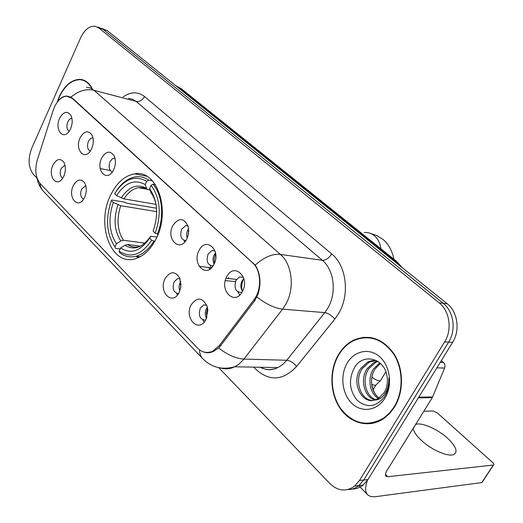 <?xml version="1.0" encoding="UTF-8"?>
<svg xmlns="http://www.w3.org/2000/svg" width="523" height="523" viewBox="0 0 523 523"><rect width="100%" height="100%" fill="white"/><g stroke="black" fill="none" stroke-linecap="round" stroke-linejoin="round"><path stroke-width="0.78" d="M110.719 194.922C95.676 223.975 110.909 266.377 135.065 258.807C143.465 256.368 150.428 249.817 155.952 239.155C171.25 210.632 156.992 169.171 134.679 173.858C124.807 175.61 116.819 182.632 110.719 194.922M84.68 197.236L84.164 198.25C78.019 209.867 67.408 197.38 73.259 185.711C77.077 179.199 80.902 178.304 84.739 183.024C86.851 187.267 86.831 192.006 84.68 197.236M85.811 185.632L81.601 189.051C79.914 194.007 80.568 197.387 83.569 199.211M179.121 292.507C172.348 306.485 157.959 291.586 165.19 278.458C170.413 270.953 175.297 270.914 179.86 278.321L180.808 287.16L179.121 292.507M180.069 278.87L177.552 278.615L174.107 281.851C172.021 288.761 173.486 292.671 178.513 293.58M205.918 319.54C198.845 333.772 183.671 318.069 191.228 304.726C197.419 296.633 202.761 297.299 207.258 306.713L207.847 310.401L205.918 319.54M206.703 305.092L203.571 304.987L200.302 308.125C198.132 315.683 199.884 319.703 205.559 320.181M63.813 176.186L62.832 177.997C56.674 188.228 47.521 176.133 52.915 165.183C56.517 158.842 60.152 157.841 63.819 162.189C65.918 166.281 65.918 170.949 63.813 176.186M64.983 165.098L61.126 168.504C59.537 173.08 60.053 176.329 62.662 178.251M91.649 148.676L90.78 150.297C84.406 161.293 74.416 149.258 80.13 137.765C84.262 130.796 88.237 129.946 92.068 135.228C93.813 139.314 93.676 143.799 91.649 148.676M92.917 137.654L90.59 138.438L88.459 141.243C86.798 146.022 87.374 149.336 90.191 151.173M113.713 169.583L113.406 170.197C107.137 182.841 95.382 170.491 101.632 158.136C106.064 150.931 110.268 150.251 114.256 156.089C115.949 160.286 115.766 164.784 113.713 169.583M114.955 158.07L112.229 158.868L110.098 161.64C108.326 166.817 109.059 170.263 112.295 171.975M186.868 238.893C180.062 253.112 165.549 238.985 172.819 225.583C178.892 217.274 184.037 217.653 188.26 226.721L188.555 233.513L186.868 238.893M188.005 225.844L185.665 225.629L181.723 229.146C179.631 235.827 180.997 239.665 185.815 240.658M213.887 264.494C206.775 278.981 191.477 264.089 199.073 250.465C205.892 235.958 221.647 250.491 213.887 264.494M214.979 250.909L211.939 250.582L208.128 254.041C205.944 261.35 207.592 265.298 213.064 265.887M242.404 291.514C234.958 306.275 218.817 290.559 226.766 276.7C233.892 261.912 250.53 277.255 242.404 291.514M243.457 277.393L239.586 276.929L235.978 280.289C233.722 288.323 235.69 292.364 241.888 292.409M70.605 128.743L69.252 131.136C62.943 140.765 54.359 129.109 59.615 118.329C63.492 111.562 67.264 110.588 70.932 115.413C72.71 119.375 72.605 123.82 70.605 128.743M71.854 118.198L69.624 119.205L67.813 121.781C66.258 126.2 66.696 129.371 69.141 131.293M202.819 320.017L204.042 322.253M176.676 293.423L177.447 295.044M237.998 292.063L239.665 295.103M210.266 265.566L211.403 267.907M183.952 240.403L184.665 242.084M179.827 290.925C178.755 288.121 178.879 285.303 180.2 282.459L180.762 281.524M206.526 318.246C204.885 315.186 204.846 311.97 206.395 308.596L207.37 307.145M187.241 238.109C186.332 235.448 186.508 232.768 187.77 230.068L188.626 228.701M214.103 264.063C212.665 261.14 212.691 258.061 214.182 254.832L215.528 252.929M242.528 291.285C240.469 288.173 240.299 284.721 242.018 280.943L243.855 278.622M53.169 110.353L54.392 107.143C57.674 100.207 61.812 96.559 66.807 96.193L72.2 98.35L252.426 262.618C261.33 270.175 262.101 289.631 253.805 300.012L219.287 345.631L212.684 351.201C207.069 353.594 201.97 352.515 197.387 347.978L40.238 183.671C35.584 177.833 34.629 169.903 37.355 159.875L53.169 110.353M239.586 276.929L243.404 277.36M92.336 88.799C89.296 82.895 85.184 79.758 80.006 79.372C71.573 79.555 64.597 85.445 59.079 97.049L57.046 102.449M338.289 354.954C329.072 370.794 329.921 393.878 340.44 408.862C350.881 423.911 369.885 428.435 384.196 418.269L389.844 413.275L394.59 406.953C403.952 391.734 403.697 369.035 394.113 353.973C382.738 338.401 369.258 333.785 353.659 340.127C347.37 343.278 342.245 348.213 338.289 354.954M367.368 423.46L370.382 423.715M82.078 79.927L82.83 79.862M361.151 338.08L364.113 337.237M57.661 101.632C60.256 97.984 63.296 96.127 66.774 96.062L70.932 97.154L72.605 98.331L255.217 265.115C260.304 273.248 261.297 282.799 258.199 293.776L254.963 300.346L220.445 345.932L218.601 347.965L213.423 351.463C209.906 353.005 206.546 353.149 203.342 351.894M352.182 489.025C356.163 489.038 359.804 487.73 363.119 485.096L367.944 479.552L452.604 342.356L448.629 342.127C456.409 330.072 453.703 311.316 443.184 303.281L103.011 29.281L99.095 27.569L103.011 29.281L443.184 303.281C453.703 311.316 456.409 330.072 448.629 342.127L363.733 480.016L448.629 342.127L444.615 341.898C452.421 329.778 449.715 310.924 439.176 302.85L98.795 27.922L94.885 26.215C89.211 25.987 84.451 29.87 80.607 37.859L31.759 148.179C27.784 158.874 28.32 167.582 33.354 174.303L36.911 178.01M347.926 489.535C351.92 489.554 355.575 488.24 358.902 485.592L363.733 480.016L358.902 485.592C355.575 488.24 351.92 489.554 347.926 489.535M218.777 367.676L329.948 483.618C337.976 491.189 346.206 492.012 354.646 486.089L359.491 480.493L444.615 341.898M370.068 337.387L367.081 337.596M84.589 80.542L83.641 80.496M452.604 342.356C460.358 330.366 457.651 311.701 447.152 303.706L107.195 30.628L101.691 28.405M208.35 267.449L210.03 269.051M85.439 80.98L84.504 80.869M91.989 88.707C88.982 83.072 84.961 80.065 79.941 79.699C71.599 79.888 64.695 85.72 59.236 97.2L57.412 101.952M373.023 337.936L370.023 337.832M394.283 406.672C403.547 391.609 403.292 369.14 393.806 354.234C382.542 338.819 369.192 334.262 353.751 340.551C347.534 343.67 342.473 348.553 338.564 355.209C329.438 370.879 330.281 393.727 340.689 408.555C353.195 424.133 367.623 427.245 383.974 417.89L389.583 412.941L394.283 406.672M375.664 394.571C373.082 390.57 371.696 386.013 371.493 380.901M378.384 398.506C369.617 393.616 367.12 378.279 373.618 368.774L379.829 362.857M379.201 397.977C370.997 392.649 368.97 377.972 375.213 368.807L380.424 363.393M375.076 399.958C364.387 397.467 359.589 379.476 367.172 368.643L374.207 362.256L377.384 361.079M375.906 399.683C365.642 396.499 361.491 379.175 368.793 368.676L375.821 362.302L377.939 361.432M374.886 400.01L378.789 398.251L384.235 392.531C387.105 387.563 388.033 382.071 387.013 376.05C384.353 358.111 363.367 352.986 354.882 366.911C348.338 378.998 349.103 390.119 357.189 400.272C366.616 408.169 375.547 407.254 383.98 397.526L384.751 396.336C387.929 390.929 389.302 384.869 388.857 378.155C389.014 384.562 387.556 389.975 384.483 394.388C381.783 398.055 378.587 399.925 374.886 400.01C361.753 404.678 350.789 382.176 360.628 368.512L367.695 362.073L372.062 360.635L376.449 360.55M372.631 400.441C360.85 400.422 353.777 380.463 362.276 368.545L369.33 362.119L375.815 360.484M347.154 363.139C339.885 375.416 342.055 394.087 351.992 403.481C361.818 413.059 377.384 410.79 384.987 398.081C392.74 385.516 390.184 365.897 379.77 356.797C369.467 347.507 354.28 350.73 347.154 363.139M370.33 423.264L373.357 423.192M154.782 241.378L151.683 240.201C141.406 255.067 130.547 258.708 119.094 251.125L120.623 247.974C130.835 254.511 140.504 251.249 149.63 238.181L150.853 236.278L156.978 236.978M140.465 246.176L127.599 244.496L124.938 245.222L120.623 247.974M120.153 248.948L115.518 248.373L114.942 246.856C106.496 233.925 105.313 218.503 111.406 200.597L113.295 202.453C107.973 218.405 109.026 232.153 116.466 243.711L120.767 240.979L123.421 240.266L144.943 243.143M156.678 211.645L120.715 205.709L113.295 202.453M111.406 200.597L111.811 199.995L124.768 202.185L126.586 203.186L156.527 208.219M135.862 256.296L138.673 257.506M157.305 234.212C164.457 217.222 162.463 194.837 153.043 184.174L151.121 185.364C160.319 198.309 161.672 214.24 155.174 233.16L158.083 234.324M155.338 184.606L153.043 184.174M119.094 251.125L119.662 252.642C124.585 256.512 130.044 257.715 136.026 256.257C142.89 254.348 148.813 249.347 153.808 241.247M155.174 233.16L153.108 231.153C158.757 214.391 157.56 200.224 149.526 188.646L151.121 185.364M149.63 238.181L151.683 240.201M116.466 243.711L114.942 246.856M149.526 188.646L151.533 193.484M146.734 181.298L145.152 184.573C134.62 178.853 125.089 182.527 116.564 195.609L114.661 193.758C124.18 178.886 134.875 174.734 146.734 181.298L148.65 180.115C144.623 177.33 140.288 176.238 135.66 176.839C128.233 178.049 121.8 182.775 116.368 191.026M148.65 180.115L152.409 180.84M149.996 190.111L147.146 189.391L145.152 184.573M116.564 195.609L123.99 198.884L156.011 204.388M188.757 230.728L187.947 236.206M215.639 253.563L214.286 258.434L214.371 263.481M381.09 379.724L380.509 380.692L379.685 380.816C377.266 380.594 374.671 379.358 371.905 377.103M376.109 384.823L375.083 385.471L371.827 384.425M243.541 278.903C241.698 282.766 241.28 286.781 242.28 290.945M100.194 168.537L110.275 170.505M236.507 279.419L226.041 278.275M225.308 280.57L235.383 281.642M180.984 283.629L180.461 288.899M207.526 307.844L206.474 312.656L206.788 317.572M427.553 445.387L432.181 448.401M413.242 428.272C413.575 431.527 416.216 435.509 421.172 440.216C430.998 449.597 447.773 457.03 453.539 454.624C458.194 452.029 456.259 446.616 447.727 438.385C437.784 429.148 421.531 422.015 415.739 424.421L415.602 424.473M440.288 362.315L443.406 362.406L441.32 360.635M367.447 480.323C364.825 487.429 365.028 492.378 368.055 495.15L370.65 496.504L374.658 496.791L481.768 482.572L493.32 465.039L387.785 476.708L386.072 476.316C385.026 475.237 385.327 473.295 386.987 470.491L432.292 397.637L418.354 397.853M482.383 481.925L481.768 482.572M493.32 465.039L493.542 464.993C494.248 464.601 493.902 463.738 492.496 462.397L437.548 413.118L433.122 410.96L423.82 411.261M443.406 362.406C444.962 363.956 445.367 365.832 444.622 368.042L432.292 397.637M219.287 345.631L220.628 345.69M253.805 300.012L255.126 300.13M252.426 262.618L253.027 262.696M72.2 98.35L72.795 98.501M123.095 96.964C130.763 91.59 137.902 91.453 144.525 96.546L331.667 253.89C328.928 258.192 325.816 260.336 322.351 260.31L136.17 101.442L132.522 99.22L128.488 98.389M331.667 253.89C346.435 265.579 350.05 294.462 338.76 313.29L334.812 319.095L296.58 366.492C283.303 380.476 269.927 381.6 256.466 369.859L253.766 367.139M256.937 297.031C266.259 304.216 274.81 308.25 282.603 309.139L324.796 312.617L327.941 307.955C336.917 292.854 334.099 269.776 322.351 260.31L280.361 254.394C292.22 264.233 294.972 288.402 285.806 304.249L282.603 309.139L243.319 359.791L238.933 364.126L234.762 366.773C230.074 369.029 225.38 369.441 220.68 368.009M255.217 265.115C264.076 257.198 272.457 253.622 280.361 254.394L94.035 90.302C86.21 88.55 78.509 90.839 70.932 97.154M199.518 349.854C199.577 353.855 200.812 356.961 203.218 359.164C211.926 367.577 222.438 370.114 234.762 366.773L277.746 367.604L279.844 366.466L283.165 364.015L286.186 360.942L324.796 312.617C328.32 313.244 331.654 315.402 334.812 319.095M202.146 358.039L44.455 192.379C41.932 189.999 40.389 186.946 39.826 183.22M218.601 347.965C227.629 354.908 236.056 358.615 243.888 359.079L286.754 360.255C290.311 360.707 293.593 362.785 296.58 366.492M86.393 87.223L90.407 88.034L94.035 90.302L136.17 101.442C139.615 101.92 142.4 100.292 144.525 96.546M210.521 352.437L210.194 352.097M439.176 302.85L447.152 303.706M98.795 27.922L107.195 30.628M359.491 480.493L367.944 479.552M260.16 367.264C265.887 370.219 271.744 370.336 277.746 367.604C271.712 370.526 266.142 370.415 261.029 367.283M262.023 367.303L261.853 367.747M398.284 264.448L394.198 260.362L178.807 87.485L175.623 85.595M177.519 87.112L181.311 88.753L396.519 261.317L392.956 260.173M364.276 232.532C367.865 232.219 371.14 233.206 374.102 235.507C377.894 238.638 380.143 243.058 380.862 248.765M127.599 244.496C131.057 246.928 134.823 247.673 138.902 246.732L141.249 245.817M120.715 205.709C116.4 219.026 117.302 230.545 123.421 240.266M156.227 205.487C155.246 200.224 153.409 195.857 150.729 192.386M124.938 245.222C133.914 250.733 142.406 247.856 150.408 236.592M117.95 204.755C113.386 218.725 114.321 230.8 120.767 240.979M146.362 188.313C137.137 183.436 128.763 186.639 121.225 197.923M144.662 188.149L138.602 187.672C132.927 188.685 128.05 192.425 123.99 198.884M387.785 476.708L385.464 474.42M418.773 397.173L432.632 396.97M444.622 368.042L436.862 367.859M211.331 267.802L199.139 266.364M212.684 351.201L213.9 351.24M215.012 250.994L211.939 250.582M188.051 226.001L185.665 225.629M114.988 158.214L114.184 158.051M92.937 137.745L92.532 137.654M206.768 305.242L203.571 304.987M85.844 185.75L85.327 185.658M146.662 176.218L134.679 173.858M42.925 190.712C39.65 186.718 37.597 182.22 36.767 177.212M97.481 27.052L99.095 27.569M354.646 486.089L363.119 485.096M84.242 80.516L80.006 79.372M175.78 85.661L181.311 88.753M402.494 267.835L396.519 261.317M375.821 362.302L374.207 362.256M369.33 362.119L367.695 362.073M384.758 417.864L383.974 417.89M370.539 233.421L376.756 235.585L382.372 239.044C389.537 243.751 393.675 255.845 393.786 259.127M140.184 256.76L136.026 256.257M146.826 189.189L138.602 187.672L142.942 187.672L147.146 189.391M228.342 278.426L228.832 277.504M385.863 371.768L380.509 380.692M373.161 389.583L375.677 385.373M375.481 385.431L380.241 380.77M413.255 428.422L415.739 424.421M367.316 494.405L358.771 485.697M493.542 464.993L481.99 482.52"/></g></svg>
